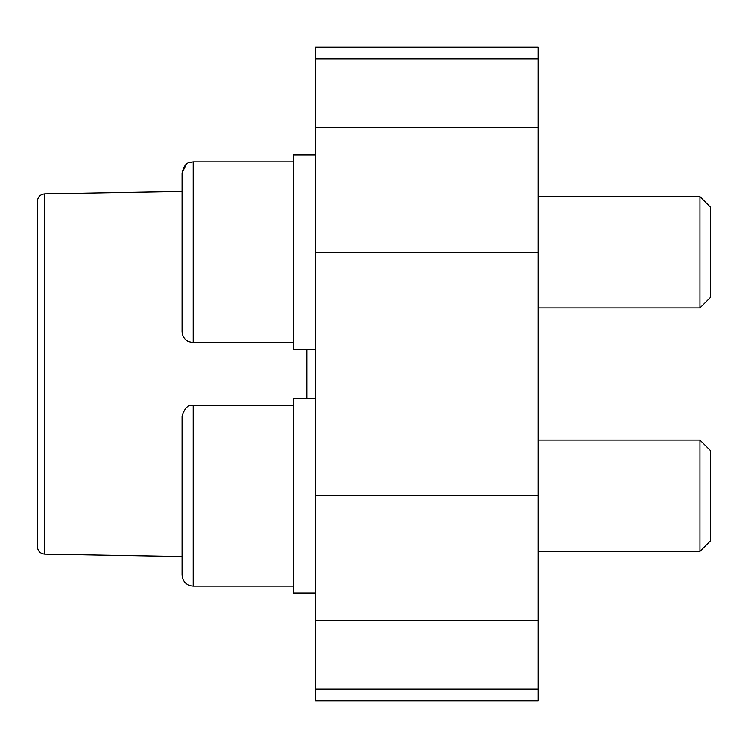 <?xml version="1.0" encoding="UTF-8"?>
<svg xmlns="http://www.w3.org/2000/svg" width="748" height="748" viewBox="0 0 748 748"><rect width="100%" height="100%" fill="white"/><g stroke="black" fill="none" stroke-linecap="round" stroke-linejoin="round"><path stroke-width="1.12" d="M315.581 593.071L293.328 593.071L293.328 398.338L315.581 398.338M315.581 349.662L293.328 349.662L293.328 154.929L315.581 154.929M182.054 556.512L44.693 554.109C40.252 553.614 37.821 551.136 37.4 546.695L37.4 201.306C37.821 196.864 40.252 194.387 44.693 193.891L182.054 191.488M293.328 342.706L193.18 342.706L188.365 341.612C184.345 339.47 182.241 336.132 182.054 331.579L182.054 173.012C184.999 160.848 190.16 162.643 193.18 161.886L293.328 161.886M538.13 196.659L699.932 196.659L710.6 207.327L710.6 297.265L699.932 307.933L538.13 307.933M699.932 307.933L699.932 196.659M293.328 586.114L193.18 586.114C186.42 585.46 182.718 581.748 182.054 574.988L182.054 416.421C184.41 408.137 188.113 404.425 193.18 405.294L293.328 405.294M538.13 440.067L699.932 440.067L710.6 450.735L710.6 540.673L699.932 551.341L538.13 551.341M699.932 551.341L699.932 440.067M315.581 689.16L315.581 700.867L538.13 700.867L538.13 47.133L315.581 47.133L315.581 689.16L538.13 689.16M44.693 554.109L44.693 193.891M306.839 398.338L306.839 349.662M193.18 342.706L193.18 161.886L188.758 162.802M182.054 574.988C182.718 581.748 186.42 585.46 193.18 586.114L193.18 405.294M538.13 58.84L315.581 58.84M538.13 127.394L315.581 127.394M538.13 252.291L315.581 252.291M538.13 495.709L315.581 495.709M538.13 620.606L315.581 620.606M187.355 163.532L186.289 164.279L182.054 173.012"/></g></svg>
